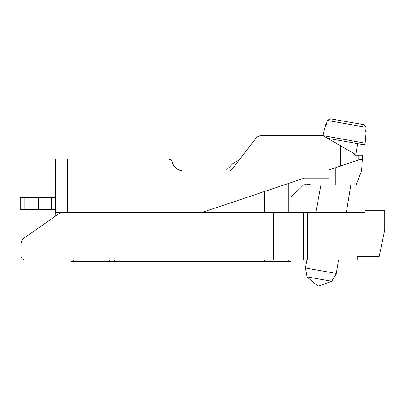 <?xml version="1.0" encoding="UTF-8"?>
<svg xmlns="http://www.w3.org/2000/svg" width="405" height="405" viewBox="0 0 405 405"><rect width="100%" height="100%" fill="white"/><g stroke="black" fill="none" stroke-linecap="round" stroke-linejoin="round"><path stroke-width="0.61" d="M364.07 124.76L330.136 118.776L364.07 124.76L366.074 127.302L365.72 131.448L366.176 131.529L365.158 143.198A1.574 1.574 0 0 1 363.315 144.61L327.61 138.318L329.731 138.692L329.584 139.457M335.148 167.847L335.148 185.09L356.015 185.09L361.609 170.9L362.313 159.504L359.939 159.504L328.855 169.968M308.924 178.134L308.924 184.488L312.321 185.09L335.148 185.09M291.068 212.64L291.068 196.896L303.517 185.09L306.555 184.072L308.924 184.488M55.677 209.491L42.1 209.491L42.1 197.686L20.25 197.686L20.25 209.491L42.1 209.491M55.677 197.686L42.1 197.686M354.542 153.87L322.714 135.493L261.888 135.493A7.872 7.872 0 0 0 255.636 138.571L232.024 169.376A3.939 3.939 0 0 1 228.901 170.915L183.607 170.915A11.811 11.811 0 0 1 172.171 162.061A11.811 11.811 0 0 0 183.607 170.915M331.771 281.247L306.965 276.873L305.335 267.983L336.347 273.451L331.771 281.247L318.107 286.224L306.965 276.873M355.747 155.171L357.64 143.613L329.731 138.692M354.537 154.022L354.998 155.171L362.313 155.171L358.744 155.171L358.744 159.904M354.755 154.943L355.185 155.12M365.158 143.198L322.851 135.569L325.843 124.416L326.298 124.497L327.382 120.482L330.136 118.776M328.855 139.036L328.855 178.134L304.449 178.134L201.32 212.64L365.067 212.64L365.067 210.281L384.75 210.281L384.75 229.959L379.115 256.729L357.195 256.729L357.195 259.878L24.973 259.878A3.939 3.939 0 0 1 21.04 255.94L21.04 244.296A7.872 7.872 0 0 1 24.396 237.846L55.753 215.895L55.753 212.64M73.361 259.878L73.361 261.453L71.027 261.453L71.027 259.878L24.973 259.878M24.396 237.846L58.366 214.063A7.872 7.872 0 0 1 62.881 212.64M21.04 244.296L21.04 255.94M303.664 212.64L303.664 259.878L303.664 212.64M356.015 212.64L356.015 259.878M201.32 212.64L55.677 212.64L55.677 159.109L168.358 159.109A3.939 3.939 0 0 1 172.171 162.061M20.25 209.491L20.25 197.686M239.375 159.783L232.809 163.721L225.61 170.915M243.602 154.27L255.636 138.571M73.361 261.453L291.068 261.453L291.068 259.878M288.173 183.581L288.173 212.64M288.173 259.878L288.173 261.453M114.6 259.878L114.6 261.453M264.298 191.57L264.298 212.64L264.298 191.57M264.298 259.878L264.298 261.453L264.298 259.878M362.313 159.504L362.313 155.171M340.666 165.994L340.666 145.856M366.074 127.302L327.382 120.482M273.745 212.64L273.745 259.878M307.598 212.64L307.598 259.878M53.07 209.491L53.07 197.686M51.344 209.491L51.344 197.686M38.678 209.491L38.678 197.686M24.189 209.491L24.189 197.686M258 193.676L258 212.64M258 259.878L258 261.453M109.487 259.878L109.487 261.453M320.983 178.134L320.983 135.493M67.483 212.64L67.483 159.109M338.57 259.878L336.347 273.451M350.836 185.09L346.321 212.64M357.64 143.613L363.315 144.61M320.978 185.09L315.779 212.64M306.863 259.878L305.335 267.983"/></g></svg>
